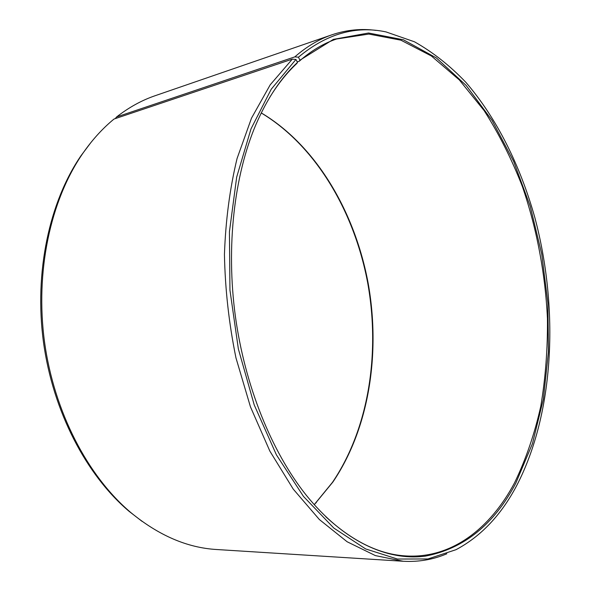 <?xml version="1.0" encoding="UTF-8"?>
<svg xmlns="http://www.w3.org/2000/svg" width="591" height="591" viewBox="0 0 591 591"><rect width="100%" height="100%" fill="white"/><g stroke="black" fill="none" stroke-linecap="round" stroke-linejoin="round"><path stroke-width="0.89" d="M297.221 61.892L299.312 61.198C311.154 50.782 323.55 43.387 336.515 39.021L368.85 34.064L400.875 40.166L431.349 55.96L459.318 79.925L484.11 110.576C498.937 133.78 511.68 159.06 522.341 186.409C536.776 228.414 545.271 273.374 547.443 318.549C547.739 348.579 545.523 377.812 540.787 406.246C534.604 433.905 525.85 459.451 514.525 482.877C490.427 528.191 452.019 558.554 406.445 555.968C379.577 554.594 352.701 541.519 325.804 516.741M269.2 98.261C277.571 84.439 286.798 72.833 296.867 63.436L297.495 62.417L295.936 59.455L292.286 59.152L114.019 119.035C102.398 128.572 91.812 140.289 82.275 154.17C50.508 200.6 35.076 271.461 44.502 341.724C54.084 411.964 87.786 476.183 130.744 512.5C158.676 535.461 187.288 547.798 216.587 549.512L403.188 561.258L375.388 555.599L347.116 541.755L319.354 519.519L293.217 489.082L269.88 451.14L250.466 406.867L235.979 357.939C228.961 323.646 225.119 289.169 224.44 254.507C225.629 220.436 229.84 188.433 237.072 158.499L251.485 118.178L270.213 84.808L292.286 59.152M261.259 112.933L263.83 114.462C317.293 147.602 354.962 212.708 368.097 282.904C380.774 353.255 369.116 428.564 332.881 482.042L314.249 504.714M261.229 112.984L263.194 114.152C316.798 147.381 354.541 212.612 367.705 282.934C380.405 353.403 368.718 428.859 332.393 482.455L314.213 504.67M299.312 61.198L299.955 60.179L298.433 57.194L294.798 56.884L116.626 116.937L115.208 118.636M116.626 116.937C128.912 107.37 141.766 100.285 155.197 95.69L331.972 34.788C346.607 29.868 361.286 28.405 376.016 30.4M294.798 56.884C306.648 46.571 319.037 39.205 331.972 34.788M298.433 57.194C326.38 33.85 355.568 25.42 385.982 31.907L414.431 41.776C432.73 52.067 449.869 65.579 465.863 82.319C496.654 118.023 520.198 165.51 534.818 217.51C559.167 308.879 554.373 412.806 516.785 485.418C501.308 514.901 481.059 536.325 456.023 549.682L427.914 558.96L397.447 559.034L365.652 548.936L333.826 528.073L303.515 496.462L276.418 454.863L254.211 404.894L238.372 348.978L229.951 290.159L229.434 231.775L236.688 177.078L251.005 128.86L271.225 89.226L295.936 59.455M299.955 60.179L333.383 39.375L368.548 33.007L403.402 39.782L436.35 57.925L466.21 85.488L492.163 120.571L513.645 161.402L530.26 206.37L541.74 253.997L547.864 302.924L548.455 351.785L543.365 399.176L532.469 443.597L515.729 483.357C493.98 524.535 463.824 548.795 425.269 556.138C387.408 561.132 343.415 541.489 306.02 494.918C271.624 451.657 244.873 385.901 235.321 315.912C225.939 245.9 234.258 175.409 255.925 124.561C267.324 98.305 281.183 77.591 297.495 62.417M446.811 553.782C433.144 559.618 418.605 562.107 403.188 561.258M142.128 521.41L129.067 511.311C86.389 475.238 52.939 411.535 43.438 341.871C34.086 272.185 49.408 201.886 80.967 155.765L90.881 142.564M316.333 502.549L315.793 503.015M129.067 511.311L130.744 512.5M80.967 155.765L82.275 154.17M263.83 114.462L263.194 114.152"/></g></svg>
